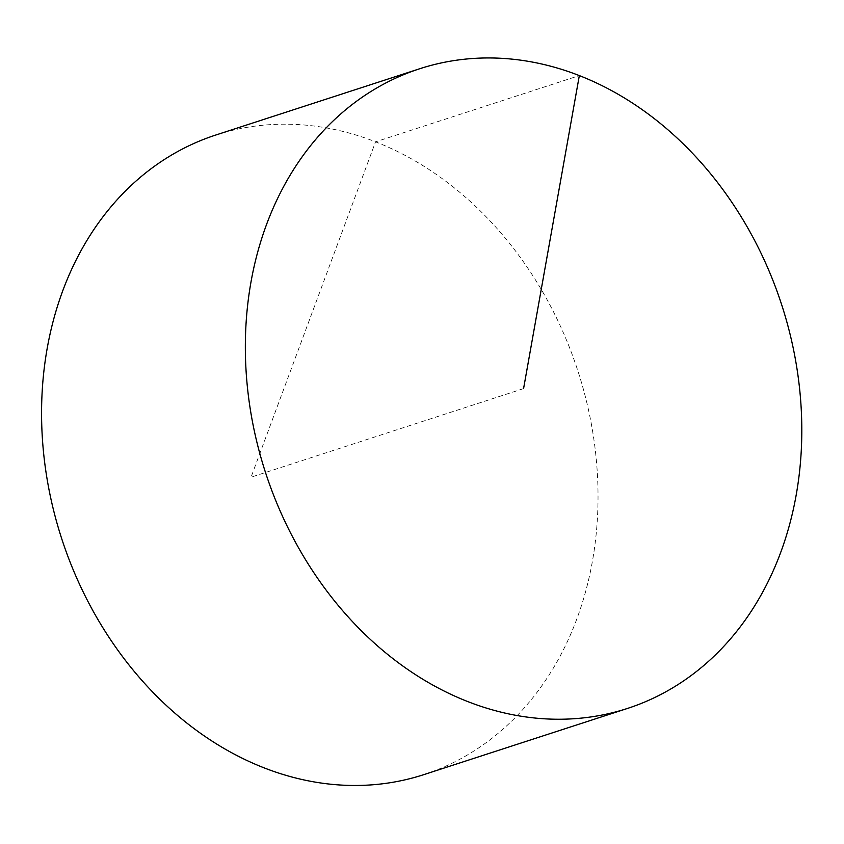 <?xml version="1.0" encoding="UTF-8"?>
<svg xmlns="http://www.w3.org/2000/svg" width="844" height="844" viewBox="0 0 844 844"><rect width="100%" height="100%" fill="white"/><g stroke="black" fill="none" stroke-linecap="round" stroke-linejoin="round"><path stroke-width="0.63" stroke-dasharray="4.22 3.17" d="M215.842 135.008A336.292 271.378 -108 0 1 497.939 229.557A336.292 271.378 -108 0 1 592.393 561.397A336.292 271.378 -108 0 1 423.762 774.655M523.575 388.599L251.048 477.187L375.548 141.834L579.332 75.591"/><path stroke-width="1.27" d="M627.535 708.422L423.762 774.655A336.292 271.378 -108 0 1 141.665 680.116A336.292 271.378 -108 0 1 47.211 348.266A336.292 271.378 -108 0 1 215.842 135.008L419.616 68.775A336.292 271.378 -108 0 1 781.66 304.705A336.292 271.378 -108 0 1 627.535 708.422A336.292 271.378 -108 0 1 345.439 613.873A336.292 271.378 -108 0 1 250.984 282.033A336.292 271.378 -108 0 1 419.616 68.775M579.332 75.591L523.575 388.599"/></g></svg>
